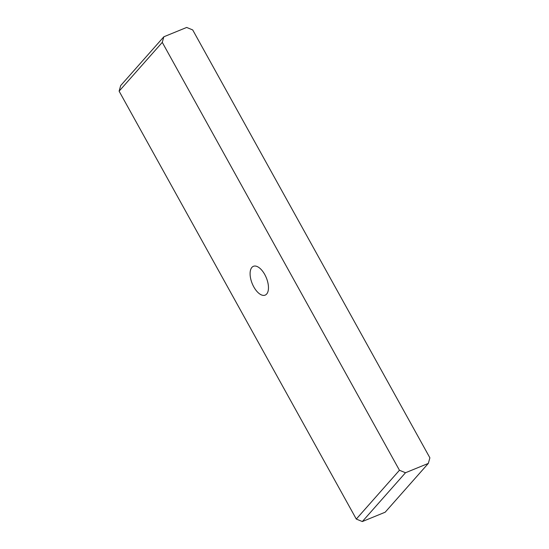 <?xml version="1.0" encoding="UTF-8"?>
<svg xmlns="http://www.w3.org/2000/svg" width="549" height="549" viewBox="0 0 549 549"><rect width="100%" height="100%" fill="white"/><g stroke="black" fill="none" stroke-linecap="round" stroke-linejoin="round"><path stroke-width="0.82" d="M253.803 286.914A15.564 7.631 67.8 0 1 253.391 266.313A15.564 7.631 67.8 0 1 264.762 274.527A15.564 7.631 67.8 0 1 265.167 295.122A15.564 7.631 67.8 0 1 253.803 286.914M162.271 42.369L119.112 91.175L120.677 85.589L163.835 36.783L162.271 42.369L399.452 470.26L405.498 472.744L428.323 463.411L429.888 457.825L192.706 29.934L186.667 27.45L163.835 36.783M119.112 91.175L356.294 519.066L399.452 470.26M405.498 472.744L362.333 521.55L385.165 512.217L428.323 463.411M362.333 521.55L356.294 519.066"/></g></svg>
